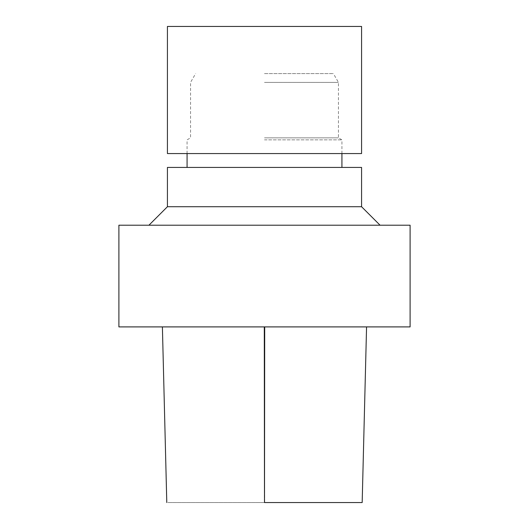 <?xml version="1.0" encoding="UTF-8"?>
<svg xmlns="http://www.w3.org/2000/svg" width="529" height="529" viewBox="0 0 529 529"><rect width="100%" height="100%" fill="white"/><g stroke="black" fill="none" stroke-linecap="round" stroke-linejoin="round"><path stroke-width="0.4" stroke-dasharray="2.65 1.98" d="M264.679 502.55L361.948 502.55L167.746 502.55L264.679 502.55L264.698 326.902L365.076 326.902L264.288 326.902M410.101 326.902L118.899 326.902M410.101 225.209L118.899 225.209M264.5 225.209L380.06 225.209L264.5 225.209M361.571 206.72L167.428 206.72M361.571 167.428L167.428 167.428M264.5 167.428L341.926 167.428L264.5 167.428M264.5 139.848L341.926 139.848L264.5 139.848M264.5 137.844L338.454 137.844L264.5 137.844M264.5 82.405L338.454 82.405L264.5 82.405M264.5 73.597L333.376 73.597L264.5 73.597M361.571 26.45L167.428 26.45M361.571 153.562L167.428 153.562M341.926 153.562L341.926 139.848L338.454 137.844L338.454 82.405L333.376 73.597M187.074 153.562L187.074 139.848L190.546 137.844L190.546 82.405L195.624 73.597"/><path stroke-width="0.79" d="M264.679 502.55L361.948 502.55L264.679 502.55M264.5 326.902L410.101 326.902L410.101 225.209L118.899 225.209L118.899 326.902L264.5 326.902M148.94 225.209L167.428 206.72L361.571 206.72L380.06 225.209M167.428 206.72L167.428 167.428L361.571 167.428L361.571 206.72M264.5 26.45L361.571 26.45L361.571 153.562L167.428 153.562L167.428 26.45L264.5 26.45M264.288 326.902L264.493 502.55L264.705 326.902M366.564 326.902L362.173 502.55M162.396 326.902L166.787 502.55M341.926 167.428L341.926 153.562M187.074 167.428L187.074 153.562"/></g></svg>
